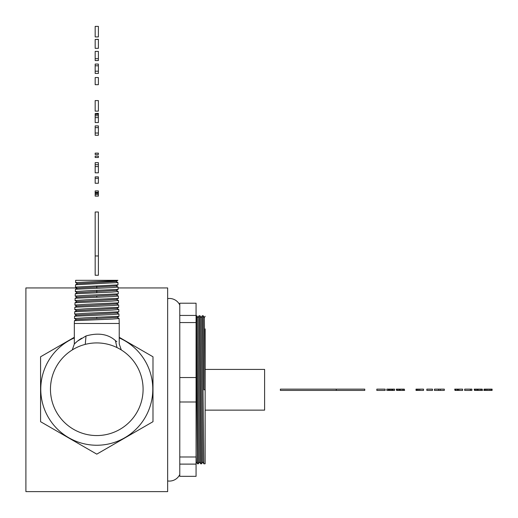 <?xml version="1.0" encoding="UTF-8"?>
<svg xmlns="http://www.w3.org/2000/svg" width="518" height="518" viewBox="0 0 518 518"><rect width="100%" height="100%" fill="white"/><g stroke="black" fill="none" stroke-linecap="round" stroke-linejoin="round"><path stroke-width="0.78" d="M98.388 192.32L95.176 192.32L95.176 190.922L98.388 190.922L98.388 196.121L95.176 196.121L95.176 194.561L98.388 194.561M95.176 192.32L95.176 192.69L98.388 192.69M95.176 192.69L95.176 193.428L98.388 193.428M95.176 193.428L95.176 194.561M95.176 183.262L98.388 183.262L98.388 178.309L95.176 178.309L95.176 183.262M95.176 178.309L95.176 176.871L98.388 176.871L98.388 178.309M98.388 164.711L95.176 164.711L95.176 162.671L98.388 162.671L98.388 172.824L95.176 172.824L95.176 166.576L98.388 166.576M95.176 164.711L95.176 166.576M95.176 157.498L98.388 157.498L98.388 156.099L95.176 156.099L95.176 157.498M95.176 154.519L98.388 154.519L98.388 153.14L95.176 153.14L95.176 154.519M98.388 127.629L95.176 127.629L95.176 125.9L98.388 125.9L98.388 135.269L95.176 135.269L95.176 133.029L98.388 133.029M95.176 127.629L95.176 133.029M98.388 113.597L95.176 113.597L98.388 113.306L98.388 122.552L95.176 122.552L95.176 117.625L98.388 117.625M95.176 113.597L95.176 114.42L98.388 114.42M95.176 114.42L95.176 115.773L98.388 115.773M95.176 115.773L95.176 117.625M95.176 100.589L98.388 100.589L98.388 111.13L95.176 111.13L95.176 100.589M95.176 77.545L98.388 77.545L98.388 84.693L95.176 84.693L95.176 77.545M98.388 65.792L95.176 65.792L95.176 64.064L98.388 64.064L98.388 73.433L95.176 73.433L95.176 71.193L98.388 71.193M95.176 65.792L95.176 71.193M95.176 58.663L95.176 51.392L98.388 51.392L98.388 60.554L95.176 60.554L95.176 58.663L98.388 58.663M95.176 39.452L98.388 39.29L98.388 48.329L95.176 48.329L95.176 39.452L98.388 39.452M95.176 26.386L98.388 26.386L98.388 36.927L95.176 36.927L95.176 26.386M95.176 255.957L95.176 275.259L98.388 275.259L98.388 212.011L95.176 212.011L95.176 255.957L98.388 255.957M119.231 337.296L152.991 356.785L152.991 421.691L125.486 437.574A56.216 56.216 0 0 1 124.288 438.267L96.782 454.144L69.276 438.267A56.216 56.216 0 0 1 68.078 437.574L40.572 421.691L40.572 356.785L74.327 337.296M119.231 337.924A56.009 56.009 0 0 1 145.934 416.09A56.009 56.009 0 0 1 40.825 386.791A56.009 56.009 0 0 1 74.327 337.924M152.635 385.094L152.512 383.624M152.512 394.852L152.577 394.166M115.993 341.051L115.391 340.572C120.48 345.027 120.48 345.027 115.391 340.572C108.074 334.052 98.278 332.511 86.014 335.955L77.428 341.168L74.327 343.997L76.379 342.055M116.433 341.414L116.822 341.744M121.283 349.935L119.231 343.997L119.231 323.485L74.327 323.485L74.45 320.694L112.574 319.049L119.075 318.492L117.081 317.314M76.411 319.645L74.482 318.512L86.105 317.748L118.972 316.31L117.081 317.404L76.411 319.561L74.45 320.694M74.482 318.512L74.586 316.207L112.471 314.562L118.939 313.999L116.938 312.827M78.063 340.656L81.546 338.235M118.972 316.31L118.939 313.999M76.554 315.158L74.624 314.025L86.169 313.254L118.836 311.817L116.938 312.911L76.554 315.074L74.586 316.207M74.624 314.025L74.728 311.713L112.374 310.068L118.797 309.511L116.803 308.333M76.69 310.671L74.76 309.531L86.234 308.767L118.693 307.329L116.803 308.424L76.69 310.58L74.728 311.713M118.836 311.817L118.797 309.511M74.76 309.531L74.87 307.226L112.276 305.581L118.661 305.018L116.66 303.846M41.051 383.624L40.987 384.311M40.987 394.172L41.051 394.852M76.832 306.177L74.903 305.044L86.305 304.273L118.551 302.836L116.66 303.93L76.832 306.086L74.87 307.226M118.693 307.329L118.661 305.018M51.094 381.617L50.77 383.929M51.055 396.607L50.77 394.548M96.782 342.922C86.953 343.609 86.953 343.609 96.782 342.922C106.611 343.609 106.611 343.609 96.782 342.922M142.508 396.607L142.793 394.548M142.463 381.617L142.793 383.929M104.396 434.926L102.091 435.25M89.413 434.965L91.472 435.25M74.903 305.044L75.006 302.732L112.173 301.087L118.518 300.531L116.518 299.352M74.573 429.888A46.316 46.316 0 0 1 56.132 367.035A46.316 46.316 0 0 1 118.985 348.595A46.316 46.316 0 0 1 137.425 411.441A46.316 46.316 0 0 1 74.573 429.888M142.903 393.46L142.845 394.049M142.962 385.67L142.845 384.427M76.968 301.69L75.045 300.55L86.37 299.786L118.415 298.349L116.518 299.443L76.968 301.599L75.006 302.732M118.551 302.836L118.518 300.531M75.045 300.55L75.149 298.245L112.076 296.6L118.376 296.037L116.382 294.865M77.111 297.196L75.181 296.063L86.435 295.292L118.272 293.855L116.382 294.949L77.111 297.105L75.149 298.245M118.415 298.349L118.376 296.037M117.871 280.309L75.673 280.309L75.602 282.588L96.782 281.468C110.107 281.08 117.133 280.691 117.871 280.309L117.89 280.309M75.181 296.063L75.291 293.751L111.979 292.107L118.24 291.55L116.239 290.371M77.389 288.215L75.46 287.082L75.531 284.809L77.532 283.637L115.961 281.481L117.89 280.342M77.532 283.728L75.602 282.588M77.253 292.709L75.324 291.569L86.506 290.805L118.136 289.368L116.239 290.462L77.253 292.618L75.291 293.751M118.272 293.855L118.24 291.55M75.46 287.082L117.994 284.874L116.097 285.975L77.389 288.125L75.427 289.264L111.882 287.619L118.098 287.056L116.097 285.878M117.994 284.874L117.962 282.569L115.961 281.391M75.57 284.77L117.962 282.569M75.324 291.569L75.427 289.264M118.136 289.368L118.098 287.056M76.91 287.937L25.9 287.937L25.9 491.614L167.657 491.614L167.657 287.937L118.123 287.937M200.019 315.766L201.133 317.689L202.719 461.862L201.619 463.791L200.013 315.76L199.029 315.76L197.908 317.689L199.514 461.862L198.407 463.791L196.808 315.76L196.069 315.76M196.069 324.631L197.423 463.791L196.309 461.862L196.069 454.033M196.814 315.766L197.921 317.689M198.407 463.791L197.423 463.791M201.619 463.791L200.628 463.791L199.029 315.76M199.514 461.862L200.628 463.791M205.134 328.93L205.134 389.776L204.021 389.782L203.218 315.76L202.234 315.76L201.12 317.689M203.224 315.766L204.338 317.689L205.134 389.776L205.134 463.791L203.839 463.791L202.234 315.76M202.719 461.862L203.839 463.791M484.09 389.135L483.916 390.417L484.09 389.135L492.1 389.135L492.1 390.417L491.809 389.135M484.09 390.417L484.576 390.417L484.576 389.135M484.576 390.417L485.418 390.417L485.418 389.135M485.418 390.417L486.57 390.417L486.57 389.135M486.57 390.417L487.943 390.417L487.943 389.135M487.943 390.417L489.659 390.417L489.659 389.135M489.659 390.417L490.967 390.417L490.967 389.135M490.967 390.417L491.809 390.417M482.511 390.417L482.219 389.135L482.511 390.417M474.501 389.135L474.501 390.417L474.19 389.135L482.219 389.135M474.501 390.417L474.857 390.417L474.857 389.135M474.857 390.417L475.323 390.417L475.323 389.135M475.323 390.417L476.651 390.417L476.651 389.135M476.651 390.417L477.46 390.417L477.46 389.135M477.46 390.417L478.354 390.417L478.354 389.135M478.354 390.417L480.082 390.417L480.082 389.135M480.082 390.417L481.39 390.417L481.39 389.135M481.39 390.417L482.219 390.417M470.409 390.417L464.685 390.417L464.685 389.135L471.898 389.135L471.898 390.417L470.409 390.417L470.409 389.135M458.89 390.417L458.89 389.135L462.626 389.135L462.626 390.417L457.918 390.417L457.918 389.135L458.89 389.135M454.979 389.135L454.979 390.417L454.72 389.135L457.918 389.135M454.979 390.417L455.303 389.135M455.303 390.417L455.749 390.417L455.749 389.135M455.749 390.417L457.064 390.417L457.064 389.135M457.064 390.417L457.918 390.417M444.315 390.417L444.315 389.135L440.222 389.135L440.222 390.417L444.315 390.417M438.571 389.135L438.571 390.417L434.466 390.417L434.466 389.135L440.222 389.135M438.571 390.417L440.222 390.417M426.845 390.417L426.845 389.135L432.478 389.135L432.478 390.417L426.845 390.417M416.381 389.135L416.381 390.417L416.025 390.417L416.025 389.135L423.53 389.135L423.53 390.417L419.774 390.417L419.774 389.135M416.381 390.417L416.608 389.135M416.608 390.417L417.255 390.417L417.255 389.135M417.255 390.417L418.324 390.417L418.324 389.135M418.324 390.417L419.774 390.417M404.603 390.417L404.312 389.135L404.603 390.417M396.6 389.135L396.6 390.417L396.289 389.135L404.312 389.135M396.6 390.417L396.95 390.417L396.95 389.135M396.95 390.417L397.423 390.417L397.423 389.135M397.423 390.417L398.75 390.417L398.75 389.135M398.75 390.417L399.559 390.417L399.559 389.135M399.559 390.417L400.446 390.417L400.446 389.135M400.446 390.417L402.175 390.417L402.175 389.135M402.175 390.417L403.49 390.417L403.49 389.135M403.49 390.417L404.312 390.417M388.345 389.135L388.345 390.417L386.842 390.417L386.842 389.135L394.574 389.135L394.574 390.417L393.084 390.417L393.084 389.135M388.345 390.417L388.494 389.135M388.494 390.417L388.927 390.417L388.927 389.135M388.927 390.417L389.672 390.417L389.672 389.135M389.672 390.417L390.708 390.417L390.708 389.135M390.708 390.417L391.776 390.417L391.776 389.135M391.776 390.417L392.521 390.417L392.521 389.135M392.521 390.417L392.955 390.417L392.955 389.135M376.832 390.417L376.832 389.135L385.127 389.135L385.127 390.417L376.832 390.417M336.279 390.417L364.756 390.417L364.756 389.135L280.374 389.135L280.374 390.417L336.279 390.417L336.279 389.135M205.134 369.405L264.607 369.405L264.607 410.139L205.134 410.139M196.069 315.443L179.778 315.443L179.778 303.218L196.069 303.218L196.069 377.551L179.778 377.551L179.778 476.327L196.069 476.327L196.069 464.109L179.778 464.109M196.069 377.551L196.069 401.994L179.778 401.994M196.069 401.994L196.069 456.986L179.778 456.986M196.069 456.986L196.069 464.109M196.069 322.559L179.778 322.559L179.778 377.551M179.778 315.443L179.778 322.559M167.657 298.595A11.525 11.525 0 0 1 179.778 305.005M167.657 480.95A11.525 11.525 0 0 0 179.778 474.54M86.014 335.955L85.256 344.379M115.391 340.572L116.99 347.565L115.391 340.572M96.782 317.392L96.782 318.479M96.782 296.031L96.782 297.157M96.782 290.449L96.782 292.67M96.782 285.955L96.782 288.176M119.075 318.492L119.231 323.485M72.28 349.935L74.327 343.997L74.327 323.485M196.316 461.875L196.069 462.289M204.325 317.689L205.134 316.291"/></g></svg>
